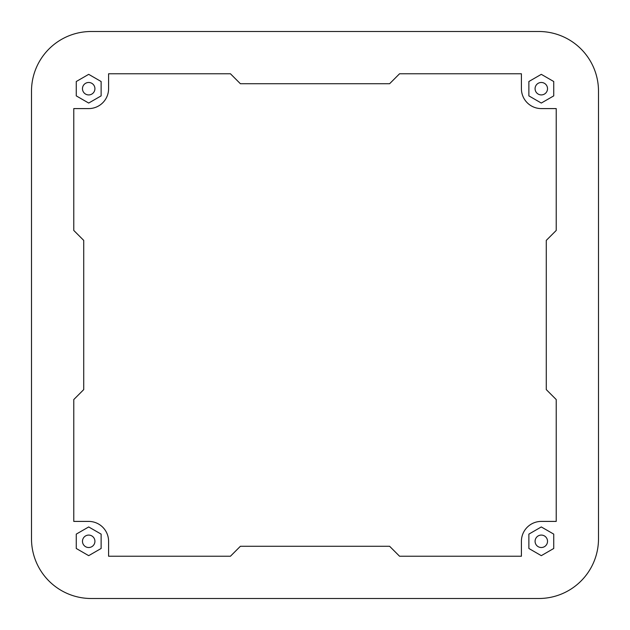 <?xml version="1.0" encoding="UTF-8"?>
<svg xmlns="http://www.w3.org/2000/svg" width="630" height="630" viewBox="0 0 630 630"><rect width="100%" height="100%" fill="white"/><g stroke="black" fill="none" stroke-linecap="round" stroke-linejoin="round"><path stroke-width="0.94" d="M82.483 541.304A6.213 6.213 0 0 1 91.807 535.917A6.213 6.213 0 0 1 91.807 546.69A6.213 6.213 0 0 1 82.483 541.304M541.304 547.517A6.213 6.213 0 0 1 535.917 538.193A6.213 6.213 0 0 1 546.69 538.193A6.213 6.213 0 0 1 541.304 547.517M88.696 82.483A6.213 6.213 0 0 1 94.083 91.807A6.213 6.213 0 0 1 83.31 91.807A6.213 6.213 0 0 1 88.696 82.483M547.517 88.696A6.213 6.213 0 0 1 538.193 94.083A6.213 6.213 0 0 1 538.193 83.31A6.213 6.213 0 0 1 547.517 88.696M598.5 91.185A59.685 59.685 0 0 0 538.815 31.5L91.185 31.5A59.685 59.685 0 0 0 31.5 91.185L31.5 538.815A59.685 59.685 0 0 0 91.185 598.5L538.815 598.5A59.685 59.685 0 0 0 598.5 538.815L598.5 91.185M541.304 555.66L528.869 548.478L528.869 534.122L541.304 526.948L553.738 534.122L553.738 548.478L541.304 555.66M541.304 103.052L528.869 95.878L528.869 81.522L541.304 74.34L553.738 81.522L553.738 95.878L541.304 103.052M88.696 74.34L101.131 81.522L101.131 95.878L88.696 103.052L76.261 95.878L76.261 81.522L88.696 74.34M101.131 548.478L88.696 555.66L76.261 548.478L76.261 534.122L88.696 526.948L101.131 534.122L101.131 548.478M541.304 108.588A19.892 19.892 0 0 1 521.412 88.696L521.412 73.773L399.554 73.773L389.608 83.727L240.392 83.727L230.446 73.773L108.588 73.773L108.588 88.696A19.892 19.892 0 0 1 88.696 108.588L73.773 108.588L73.773 230.446L83.727 240.392L83.727 389.608L73.773 399.554L73.773 521.412L88.696 521.412A19.892 19.892 0 0 1 108.588 541.304L108.588 556.227L230.446 556.227L240.392 546.273L389.608 546.273L399.554 556.227L521.412 556.227L521.412 541.304A19.892 19.892 0 0 1 541.304 521.412L556.227 521.412L556.227 399.554L546.273 389.608L546.273 240.392L556.227 230.446L556.227 108.588L541.304 108.588"/></g></svg>
